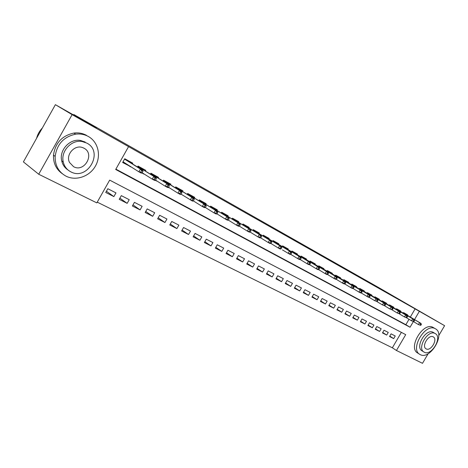 <?xml version="1.0" encoding="UTF-8"?>
<svg xmlns="http://www.w3.org/2000/svg" width="468" height="468" viewBox="0 0 468 468"><rect width="100%" height="100%" fill="white"/><g stroke="black" fill="none" stroke-linecap="round" stroke-linejoin="round"><path stroke-width="0.7" d="M428.15 353.709L422.505 363.326L396.449 350.485L405.715 334.643L109.676 180.121L96.835 202.884L38.715 174.248L72.113 114.642L128.571 146.63L115.684 169.474L410.044 327.243L413.379 321.539L418.439 324.581L419.58 322.633L403.305 312.911M97.245 202.147L392.348 347.806L396.449 350.485M72.113 114.642L55.388 104.674L23.4 161.893L38.715 174.248M132.386 163.841L132.766 163.168L124.763 158.751L122.645 162.507L130.777 166.696M145.449 171.031L145.817 170.375L138.031 166.076L137.493 167.029M158.161 178.027L158.523 177.384L150.942 173.201L150.415 174.125M170.539 184.842L170.896 184.211L163.513 180.139L163.004 181.034M182.596 191.482L182.947 190.862L175.752 186.896L175.26 187.762M194.343 197.946L194.688 197.344L187.68 193.477L187.2 194.319M205.797 204.253L206.136 203.662L199.304 199.889L198.836 200.714M216.965 210.401L217.292 209.822L210.629 206.142L210.173 206.944M227.857 216.403L228.179 215.83L221.68 212.244L221.235 213.022M238.481 222.253L238.803 221.692L232.461 218.193L232.029 218.954M248.853 227.963L249.169 227.413L242.98 223.996L242.553 224.739M258.979 233.538L259.29 233L253.246 229.665L252.831 230.391M268.866 238.984L269.17 238.452L263.268 235.199L262.864 235.907M278.524 244.308L278.823 243.781L273.06 240.599L272.663 241.295M287.96 249.502L288.259 248.988L282.625 245.881L282.233 246.554M297.18 254.58L297.472 254.077L291.968 251.035L291.587 251.702M306.195 259.547L306.487 259.05L301.105 256.078L300.731 256.727M315.011 264.402L315.297 263.911L310.032 261.009L309.664 261.647M323.634 269.153L323.915 268.667L318.766 265.83L318.404 266.456M332.069 273.803L332.35 273.324L327.313 270.545L326.956 271.159M340.324 278.349L340.599 277.875L335.667 275.155L335.322 275.757M348.403 282.801L348.678 282.333L343.851 279.671L343.506 280.262M356.312 287.153L356.581 286.697L351.86 284.088L351.521 284.673M364.057 291.424L364.32 290.967L359.699 288.417L359.365 288.99M371.645 295.601L371.908 295.156L367.374 292.652L367.047 293.214M379.074 299.695L379.332 299.257L374.897 296.806L374.575 297.356M386.357 303.709L386.609 303.27L382.262 300.871L381.946 301.415M393.494 307.64L393.746 307.207L389.481 304.855L389.171 305.388M400.491 311.489L400.737 311.068L396.56 308.763L396.25 309.29M389.762 336.1L393.699 338.621L389.528 336.504L391.078 333.848L395.244 335.983L393.699 338.621M382.701 332.502L386.714 335.076L382.461 332.918L384.023 330.238L388.27 332.415L386.714 335.076M375.5 328.834L379.595 331.461L375.248 329.261L376.828 326.553L381.163 328.77L379.595 331.461M368.152 325.084L372.329 327.775L367.895 325.529L369.492 322.791L373.914 325.055L372.329 327.775M360.658 321.264L364.911 324.014L360.389 321.721L362.004 318.954L366.514 321.264L364.911 324.014M353.007 317.362L357.347 320.17L352.732 317.83L354.358 315.034L358.962 317.398L357.347 320.17M345.191 313.379L349.625 316.251L344.91 313.864L346.554 311.039L351.257 313.449L349.625 316.251M337.217 309.313L341.739 312.25L336.925 309.81L338.586 306.955L343.383 309.418L341.739 312.25M329.068 305.154L333.684 308.166L328.77 305.668L330.443 302.784L335.351 305.3L333.684 308.166M320.75 300.912L325.459 303.989L320.44 301.445L322.13 298.525L327.144 301.094L325.459 303.989M312.25 296.572L317.058 299.725L311.928 297.121L313.636 294.173L318.755 296.794L317.058 299.725M303.556 292.137L308.47 295.366L303.229 292.705L304.955 289.727L310.185 292.406L308.47 295.366M294.676 287.604L299.695 290.915L294.337 288.194L296.074 285.176L301.427 287.919L299.695 290.915M285.591 282.964L290.722 286.357L285.24 283.579L287.001 280.525L292.471 283.327L290.722 286.357M276.301 278.22L281.543 281.701L275.939 278.858L277.717 275.769L283.31 278.635L281.543 281.701M266.801 273.37L272.16 276.939L266.421 274.026L268.222 270.902L273.944 273.839L272.16 276.939M257.078 268.398L262.554 272.066L256.686 269.088L258.5 265.923L264.361 268.924L262.554 272.066M247.127 263.314L252.726 267.076L246.718 264.028L248.555 260.828L254.551 263.899L252.726 267.076M236.937 258.108L242.664 261.969L236.51 258.845L238.364 255.61L244.507 258.757L242.664 261.969M226.5 252.773L232.356 256.739L226.056 253.545L227.934 250.263L234.222 253.486L232.356 256.739M215.812 247.303L221.803 251.386L215.35 248.11L217.246 244.787L223.692 248.093L221.803 251.386M204.855 241.699L210.992 245.899L204.376 242.541L206.294 239.177L212.899 242.559L210.992 245.899M193.629 235.954L199.912 240.271L193.126 236.831L195.068 233.427L201.837 236.896L199.912 240.271M182.116 230.057L188.546 234.509L181.596 230.976L183.555 227.53L190.499 231.087L188.546 234.509M170.311 224.008L176.898 228.595L169.761 224.973L171.75 221.481L178.87 225.126L176.898 228.595M158.196 217.801L164.947 222.528L157.622 218.813L159.635 215.268L166.941 219.012L164.947 222.528M145.764 211.425L152.679 216.304L145.162 212.49L147.198 208.898L154.697 212.741L152.679 216.304M133.006 204.879L140.084 209.91L132.368 205.996L134.433 202.357L142.132 206.306L140.084 209.91M119.896 198.151L127.156 203.352L119.229 199.327L121.317 195.636L129.226 199.69L127.156 203.352M392.348 347.806L401.368 332.379M115.97 192.898L107.839 188.733L105.727 192.477L113.876 196.607L115.97 192.898M410.331 317.052L415.098 308.892L128.571 146.63M115.877 169.135L405.861 324.687L409.014 319.293M407.347 315.268L407.593 314.853L403.498 312.589L403.194 313.11M369.457 297.268L370.13 296.098L369.346 295.665L368.667 296.835L369.457 297.268L368.363 297.221L361.191 292.962M344.583 283.883L345.027 284.123M336.071 279.226L336.679 279.56M327.366 274.464L328.144 274.891M318.456 269.591L319.416 270.118M309.342 264.607L310.489 265.239M300.011 259.506L301.357 260.243M290.464 254.282L292.014 255.13M290.868 254.264L291.617 252.972L290.646 252.439L289.903 253.738L290.868 254.264L289.838 254.311L282.444 249.9M271.276 243.699L272.651 244.542M261.46 238.347L262.618 239.054M251.41 232.865L252.34 233.433M241.119 227.249L241.804 227.67M230.572 221.499L231.005 221.768M181.046 194.202L180.736 194.273M168.995 187.563L168.111 187.37M156.593 180.788L155.13 180.274M143.857 173.839L141.786 172.973M55.388 104.674L96.379 127.916L73.798 114.514L73.54 114.964M73.798 114.514L378.413 287.411L444.6 325.675L438.744 335.65M415.098 308.892L444.6 325.675M414.537 319.562L419.334 311.36M405.861 324.687L410.044 327.243M106.429 191.231L113.876 196.607M168.176 187.352L168.866 187.785M155.247 180.239L156.47 181.005M141.956 172.914L143.74 174.043M127.033 164.59L130.666 166.889M403.597 313.034L403.767 312.741M420.779 325.354L418.439 324.581L420.779 325.354L421.416 324.271L420.732 323.897L420.1 324.979M420.732 323.897L419.58 322.633L420.808 323.306L403.328 312.87M421.416 324.271L420.808 323.306M420.2 354.598C430.221 360.395 445.828 333.819 435.357 328.752L435.176 328.659C425.348 322.768 409.605 349.239 419.843 354.405L420.2 354.598M423.815 351.948L422.118 350.877C414.666 347.186 426.067 328.015 433.152 332.339L433.573 332.584M424.242 352.205C431.449 356.435 442.775 337.147 435.187 333.549L435.111 333.508C428.027 329.191 416.596 348.403 424.043 352.094L424.242 352.205M433.239 336.866L433.222 336.861C428.653 334.029 421.247 346.472 426.091 348.835L426.19 348.888C430.829 351.649 438.159 339.16 433.239 336.866M433.233 327.495L433.052 327.401C423.218 321.504 407.523 347.911 417.766 353.077L419.574 354.229M66.023 176.167C76.068 181.28 89.68 176.442 95.46 166.017C101.386 155.668 98.221 141.903 88.317 136.475C84.451 134.369 80.227 133.602 75.646 134.176C63.771 136.755 56.944 144.162 55.154 156.394C54.961 165.444 58.588 172.037 66.023 176.167M70.709 171.779C87.557 181.192 104.142 151.761 86.826 143.097L82.105 141.506C71.481 139.429 60.501 151.31 63.268 161.992C64.338 166.438 66.819 169.703 70.709 171.779M83.959 148.198L82.988 147.748C75.026 144.074 65.333 154.592 69.504 162.437L73.57 166.684C84.439 172.844 95.197 153.732 83.959 148.198M42.366 127.969C39.511 130.941 37.58 134.398 36.568 138.341M67.989 169.966C64.73 167.831 62.636 164.794 61.712 160.857C58.939 150.21 69.884 138.382 80.478 140.458L85.188 142.044M86.539 135.369C82.678 133.263 78.472 132.497 73.909 133.064C62.068 135.626 55.259 142.997 53.487 155.183C53.241 163.121 56.142 169.276 62.197 173.634M396.729 309.249L396.905 308.95M413.893 321.58L414.531 320.492L413.835 320.106L413.197 321.2L413.893 321.58L411.53 320.808L412.682 318.837L396.367 309.085M413.197 321.2L411.53 320.808L406.359 317.696M413.835 320.106L412.682 318.837L413.934 319.527L396.396 309.044M414.531 320.492L413.934 319.527M389.727 305.388L389.902 305.089M406.867 317.737L407.511 316.631L406.803 316.245L406.154 317.351L406.867 317.737L404.475 316.953L405.639 314.964L389.288 305.183M406.154 317.351L404.475 316.953L399.198 313.776M406.803 316.245L405.639 314.964L406.914 315.666L389.317 305.142M407.511 316.631L406.914 315.666M382.584 301.45L382.76 301.146M399.69 313.812L400.345 312.694L399.619 312.296L398.964 313.414L399.69 313.812L397.279 313.022L398.455 311.009L382.069 301.199M398.964 313.414L397.279 313.022L391.891 309.775M399.619 312.296L398.455 311.009L399.76 311.729L382.099 301.158M400.345 312.694L399.76 311.729M375.295 297.432L375.476 297.127M392.371 309.804L393.026 308.675L392.289 308.272L391.628 309.401L392.371 309.804L389.932 309.003L391.119 306.973L374.698 297.139M391.628 309.401L389.932 309.003L384.427 305.686M392.289 308.272L391.119 306.973L392.447 307.704L374.728 297.092M393.026 308.675L392.447 307.704M367.86 293.331L368.041 293.021M384.889 305.715L385.556 304.574L384.801 304.159L384.134 305.3L384.889 305.715L382.432 304.908L383.625 302.855L367.181 292.991M384.134 305.3L382.432 304.908L376.81 301.515M384.801 304.159L383.625 302.855L384.988 303.603L367.21 292.939M385.556 304.574L384.988 303.603M360.266 289.148L360.448 288.832M377.255 301.532L377.928 300.38L377.155 299.959L376.483 301.111L377.255 301.532L374.769 300.719L375.98 298.642L359.5 288.756M376.483 301.111L374.769 300.719L369.024 297.25M377.155 299.959L375.98 298.642L377.366 299.409L359.529 288.703M377.928 300.38L377.366 299.409M352.515 284.872L352.702 284.556M368.667 296.835L366.941 296.443L368.164 294.343L351.661 284.427M369.346 295.665L368.164 294.343L369.58 295.127L351.69 284.38M370.13 296.098L369.58 295.127M344.6 280.513L344.787 280.186M361.483 292.904L362.168 291.728L361.36 291.283L360.676 292.465L361.483 292.904L360.395 292.863L358.944 292.073L360.179 289.949L343.652 280.01M360.676 292.465L358.944 292.073L352.936 288.434M361.36 291.283L360.179 289.949L361.629 290.745L343.682 279.958M362.168 291.728L361.629 290.745M336.515 276.056L336.708 275.728M353.334 288.446L354.03 287.253L353.205 286.802L352.509 287.995L353.334 288.446L352.258 288.417L350.772 287.604L352.018 285.462L335.468 275.5M352.509 287.995L350.772 287.604L344.629 283.883M353.205 286.802L352.018 285.462L353.498 286.276L335.503 275.447M354.03 287.253L353.498 286.276M335.527 275.459L335.691 275.166M328.261 271.504L328.454 271.171M345.01 283.889L345.706 282.684L344.863 282.222L344.167 283.427L345.01 283.889L343.933 283.871L342.418 283.041L343.676 280.87L327.109 270.89M344.167 283.427L342.418 283.041L336.129 279.226M344.863 282.222L343.676 280.87L345.191 281.701L327.144 270.837M345.706 282.684L345.191 281.701M327.243 270.89L327.407 270.598M319.82 266.854L320.018 266.514M336.492 279.232L337.2 278.01L336.34 277.536L335.632 278.758L336.492 279.232L335.421 279.221L333.871 278.372L335.141 276.178L336.691 277.027L318.772 266.222L318.948 265.929L318.597 266.122M336.34 277.536L335.141 276.178L318.568 266.175M335.632 278.758L333.871 278.372L327.442 274.464M337.2 278.01L336.691 277.027M311.197 262.098L311.395 261.758M327.781 274.464L328.495 273.23L327.618 272.745L326.904 273.985L327.781 274.464L326.722 274.464L325.131 273.599L326.418 271.376L328.004 272.247L310.12 261.448L310.302 261.156L310.132 261.454M327.618 272.745L326.418 271.376L309.834 261.36M326.904 273.985L325.131 273.599L318.55 269.591M328.495 273.23L328.004 272.247M302.381 257.242L302.58 256.891M301.468 256.277L301.293 256.581M318.872 269.591L319.597 268.339L318.696 267.848L317.971 269.094L318.872 269.591L317.819 269.597L316.192 268.714L317.491 266.467L300.901 256.429M317.971 269.094L316.192 268.714L309.459 264.607M318.696 267.848L317.491 266.467L319.118 267.357L300.93 256.382M319.597 268.339L319.118 267.357M301.269 256.569L301.462 256.277M293.366 252.27L293.571 251.919M292.43 251.287L292.248 251.597M309.757 264.601L310.489 263.338L309.564 262.829L308.833 264.092L309.757 264.601L308.71 264.619L307.049 263.712L308.359 261.442L291.763 251.392M308.833 264.092L307.049 263.712L300.146 259.5M309.564 262.829L308.359 261.442L310.021 262.355L291.792 251.345M310.489 263.338L310.021 262.355M292.225 251.579L292.418 251.287M284.146 247.192L284.351 246.829M283.181 246.186L283.005 246.501M300.427 259.494L301.164 258.213L300.216 257.698L299.479 258.979L300.427 259.494L299.385 259.529L297.683 258.599L299.011 256.294L282.415 246.238M299.479 258.979L297.683 258.599L290.616 254.276M300.216 257.698L299.011 256.294L300.708 257.23L282.444 246.191M301.164 258.213L300.708 257.23M282.97 246.478L283.169 246.18M274.71 241.991L274.921 241.628M289.903 253.738L288.095 253.358L289.44 251.029L291.178 251.989L273.499 241.254L273.71 240.961L273.54 241.283M290.646 252.439L289.44 251.029L272.85 240.961M273.499 241.254L272.879 240.915M291.617 252.972L291.178 251.989M265.052 236.668L265.268 236.299M264.046 235.626L263.858 235.942M281.081 248.912L281.835 247.601L280.847 247.057L280.092 248.368L281.081 248.912L280.063 248.97L278.279 247.993L279.636 245.636L263.063 235.556M280.092 248.368L278.279 247.993L270.855 243.442M280.847 247.057L279.636 245.636L281.42 246.618L263.086 235.515M281.835 247.601L281.42 246.618M263.812 235.913L264.028 235.615M255.171 231.221L255.388 230.847M254.136 230.157L253.948 230.478M271.06 243.424L271.82 242.096L270.808 241.541L270.042 242.869L271.06 243.424L270.054 243.495L268.222 242.5L269.597 240.113L253.036 230.028M270.042 242.869L268.222 242.5L260.606 237.82M270.808 241.541L269.597 240.113L271.422 241.114L253.059 229.987M271.82 242.096L271.422 241.114M253.89 230.443L254.118 230.145M245.051 225.646L245.273 225.266M243.992 224.558L243.805 224.886M260.787 237.802L261.559 236.463L260.518 235.89L259.746 237.235L260.787 237.802L259.793 237.89L257.915 236.866L259.301 234.45L242.769 224.365M259.746 237.235L257.915 236.866L250.105 232.058M260.518 235.89L259.301 234.45L261.173 235.48L242.793 224.324M261.559 236.463L261.173 235.48M243.734 224.839L243.968 224.546M234.69 219.937L234.913 219.545M233.596 218.819L233.409 219.153M250.257 232.04L251.035 230.683L249.97 230.098L249.187 231.461L250.257 232.04L249.274 232.146L247.35 231.093L248.754 228.647L232.251 218.562M249.187 231.461L247.35 231.093L239.335 226.149M249.97 230.098L248.754 228.647L250.672 229.7L232.274 218.521M251.035 230.683L250.672 229.7M233.327 219.106L233.573 218.808M224.073 214.087L224.295 213.689M222.949 212.946L222.756 213.285M239.458 226.132L240.248 224.757L239.154 224.154L238.364 225.535L239.458 226.132L238.487 226.249L236.521 225.172L237.937 222.692L221.469 212.612M238.364 225.535L236.521 225.172L228.29 220.089M239.154 224.154L237.937 222.692L239.909 223.774L221.493 212.577M240.248 224.757L239.909 223.774M222.669 213.227L222.926 212.928M213.186 208.09L213.42 207.681M212.039 206.92L211.846 207.266M228.384 220.077L229.185 218.679L228.062 218.065L227.261 219.463L228.384 220.077L227.43 220.206L225.406 219.1L226.845 216.59L210.419 206.517M227.261 219.463L225.406 219.1L216.953 213.87M228.062 218.065L226.845 216.59L228.864 217.702L210.436 206.482M229.185 218.679L228.864 217.702M211.741 207.201L212.01 206.903M202.036 201.942L202.27 201.527M200.854 200.749L200.655 201.094M217.023 213.858L217.831 212.443L216.678 211.811L215.871 213.227L217.023 213.858L216.081 214.005L214.011 212.876L215.461 210.325L199.087 200.263M215.871 213.227L214.011 212.876L205.323 207.482M216.678 211.811L215.461 210.325L217.532 211.466L199.105 200.234M217.831 212.443L217.532 211.466M200.544 201.029L200.819 200.731M190.593 195.642L190.833 195.22M189.382 194.419L189.183 194.77M205.358 207.476L206.177 206.043L204.996 205.393L204.177 206.827L205.358 207.476L204.434 207.646L202.311 206.482L203.779 203.896L187.469 193.851M204.177 206.827L202.311 206.482L193.383 200.924L194.214 199.467L192.997 198.801L192.167 200.257L193.383 200.924L192.483 201.111L181.098 194.173M204.996 205.393L203.779 203.896L205.902 205.066L187.481 193.822M206.177 206.043L205.902 205.066M189.06 194.694L189.347 194.395M178.864 189.177L179.104 188.744M177.618 187.925L177.413 188.282M192.167 200.257L190.295 199.918L191.786 197.297L175.541 187.264M192.997 198.801L191.786 197.297L193.968 198.502L175.553 187.247M194.214 199.467L193.968 198.502M177.278 188.194L177.577 187.902M166.819 182.543L167.07 182.105M165.543 181.262L165.339 181.625M181.087 194.197L181.923 192.722L180.677 192.032L179.841 193.512L181.087 194.197L180.203 194.401L177.957 193.173L179.466 190.517L163.297 180.513L165.186 181.531L165.496 181.233M179.841 193.512L177.957 193.173L168.474 187.235M180.677 192.032L179.466 190.517L181.707 191.751L165.186 181.531M181.923 192.722L181.707 191.751M154.463 175.734L154.715 175.284M153.153 174.418L152.942 174.792M168.451 187.282L169.299 185.784L168.018 185.082L167.17 186.58L168.451 187.282L167.585 187.504L165.28 186.246L166.807 183.555L150.731 173.575L152.779 174.687L153.1 174.388M167.17 186.58L165.28 186.246L155.499 180.104M168.018 185.082L166.807 183.555L169.112 184.825L152.779 174.687M169.299 185.784L169.112 184.825M141.775 168.743L142.032 168.287M140.423 167.398L140.213 167.772M155.464 180.174L156.324 178.659L155.002 177.934L154.142 179.449L155.464 180.174L154.621 180.42L152.252 179.127L153.796 176.395L137.82 166.45M154.142 179.449L152.252 179.127L142.161 172.768M155.002 177.934L153.796 176.395L156.166 177.7L137.82 166.438M156.324 178.659L156.166 177.7M140.031 167.661L140.371 167.363M125.541 163.385L125.348 163.724L127.138 164.397M128.741 161.565L129.004 161.091M127.354 160.179L127.138 160.565M122.756 162.308L125.348 163.724L125.406 163.303M142.108 172.867L142.98 171.329L141.623 170.58L140.751 172.125L142.108 172.867L141.289 173.137L138.85 171.803L140.418 169.036L124.552 159.126L126.939 160.442L127.29 160.15M140.751 172.125L138.85 171.803L123.043 161.805M141.623 170.58L140.418 169.036L142.851 170.375L126.939 160.442M142.98 171.329L142.851 170.375M433.152 332.339L435.111 333.508M435.176 328.659L433.052 327.401M61.712 160.857L63.268 161.992M80.478 140.458L82.105 141.506M75.646 134.176L73.909 133.064M55.154 156.394L53.487 155.183"/></g></svg>
